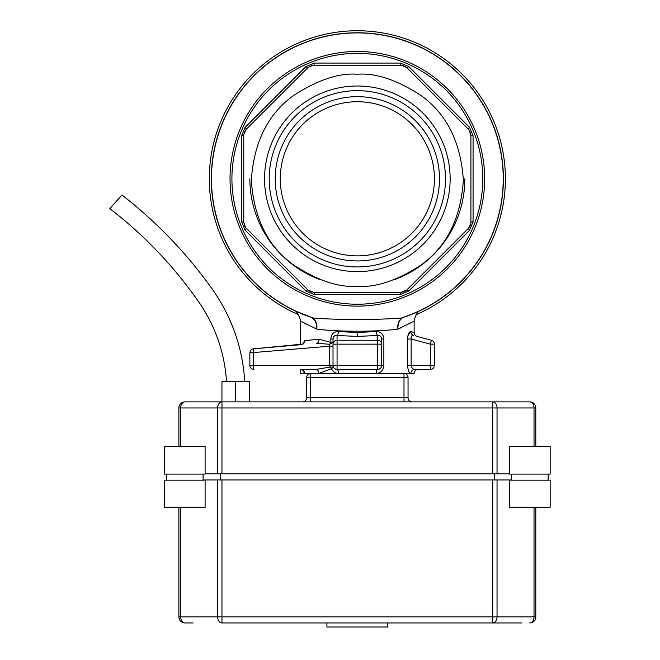 <?xml version="1.0" encoding="UTF-8"?>
<svg xmlns="http://www.w3.org/2000/svg" width="660" height="660" viewBox="0 0 660 660"><rect width="100%" height="100%" fill="white"/><g stroke="black" fill="none" stroke-linecap="round" stroke-linejoin="round"><path stroke-width="0.99" d="M411.031 338.126L411.155 339.009L407.566 339.009C407.929 334.067 409.035 331.584 410.883 331.567A4.059 3.811 -75 0 0 413.663 335.486C411.848 335.132 411.007 336.303 411.155 339.009L411.155 365.384L407.566 365.384C407.946 370.31 409.051 373.015 410.883 373.494A4.059 3.828 90 0 1 414.711 369.435L418.192 369.435A4.059 4.059 0 0 0 414.133 373.494L300.564 373.494L300.564 369.435M310.068 316.808L312.782 317.971C336.253 320.001 378.411 320.001 401.915 317.971L404.629 316.808A145.885 145.885 0 0 0 357.349 32.917A145.885 145.885 0 0 0 310.068 316.808L310.027 316.94A146.017 146.017 0 0 1 357.349 32.777A146.017 146.017 0 0 1 404.671 316.94L402.46 317.674M280.277 178.802A77.063 77.063 0 0 1 357.349 101.731A77.063 77.063 0 0 1 434.412 178.802A77.063 77.063 0 0 1 357.349 255.865A77.063 77.063 0 0 1 280.277 178.802M298.733 314.746A148.046 148.046 0 0 1 357.349 30.748A148.046 148.046 0 0 1 415.965 314.746M417.136 336.418L431.409 340.238L417.136 336.418A4.059 4.059 0 0 1 414.133 332.5L410.883 331.567L414.133 332.5L414.133 321.164L397.914 329.117C376.753 331.897 337.969 331.914 316.775 329.117L300.622 321.205M300.564 344.718L300.564 321.164C299.128 314.746 296.843 311.091 293.708 310.216L293.716 310.225M334.925 368.825L337.07 369.435A4.059 1.353 90 0 1 338.415 373.494C335.222 373.337 332.921 371.745 331.518 368.717L318.805 373.494A4.059 2.755 -90 0 0 316.058 369.435L300.902 369.435A4.059 3.762 90 0 1 304.664 373.494L302.569 369.996M302.602 344.165L304.664 340.618L318.937 339.281L330.85 342.334L329.645 344.256L316.544 343.324A4.059 2.739 85 0 0 318.937 339.281M383.848 339.009L381.686 339.009L381.686 344.157L381.686 339.009C381.332 336.311 379.978 335.132 377.627 335.486L357.349 336.418L337.07 335.486C334.727 335.132 333.374 336.303 333.011 339.009L330.85 339.009C331.262 334.067 333.787 331.584 338.415 331.567L357.349 332.5L376.274 331.567C380.911 331.584 383.435 334.067 383.848 339.009L383.848 365.384C383.411 370.31 380.886 373.015 376.274 373.494A4.059 1.353 90 0 1 377.627 369.435L337.07 369.435A4.059 4.059 0 0 1 333.011 365.384L333.828 367.818M275.212 178.802A82.137 82.137 0 0 1 357.349 96.665A82.137 82.137 0 0 1 439.486 178.802A82.137 82.137 0 0 1 357.349 260.939A82.137 82.137 0 0 1 275.212 178.802M357.349 266.937A88.143 88.143 0 0 1 269.206 178.802A88.143 88.143 0 0 1 357.349 90.659A88.143 88.143 0 0 1 445.483 178.802A88.143 88.143 0 0 1 357.349 266.937M312.238 317.674L294.137 310.431L302.94 314.308M264.553 178.802A92.796 92.796 0 0 1 357.349 86.006A92.796 92.796 0 0 1 450.145 178.802A92.796 92.796 0 0 1 357.349 271.598A92.796 92.796 0 0 1 264.553 178.802M400.323 294.525L314.375 294.525L305.902 291.019L245.124 230.241L241.618 221.776L241.618 135.82L245.124 127.355L305.902 66.578L314.375 63.071L400.323 63.071L408.787 66.578L469.565 127.355L473.071 135.82L473.071 221.776L469.565 230.241L408.787 291.019L400.323 294.525A4.059 0.8 -90 0 1 401.032 292.372L404.118 291.761M357.349 74.242C375.771 72.831 396.974 79.893 420.956 95.444C446.68 113.858 460.82 142.131 463.361 180.262C460.82 218.394 446.68 246.667 420.956 265.081C396.974 280.632 375.771 287.702 357.349 286.283C338.918 287.702 317.716 280.632 293.741 265.081C268.01 246.667 253.877 218.394 251.336 180.262C253.877 142.131 268.01 113.858 293.741 95.444C317.716 79.893 338.918 72.831 357.349 74.242M312.988 292.339L401.032 292.372L406.766 289.996L468.542 228.22A4.059 0.8 -135 0 0 469.565 230.241M470.893 223.154L468.542 228.22L470.291 225.596M473.071 221.776A4.059 0.8 180 0 0 470.918 222.478L470.918 135.118A4.059 0.8 180 0 0 473.071 135.82M468.996 129.88L470.918 135.118L469.763 130.944M469.565 127.355A4.059 0.8 135 0 0 468.542 129.376L406.766 67.6A4.059 0.8 135 0 0 408.787 66.578M401.701 65.257L406.766 67.6L403.004 65.472M400.323 63.071A4.059 0.8 90 0 0 401.032 65.224L313.665 65.224A4.059 0.8 90 0 0 314.375 63.071M410.503 331.534L407.855 335.94M300.836 321.329L301.488 321.709M301.653 321.799L303.13 322.633M304.788 323.54L305.827 324.093M313.12 327.591L313.855 327.913M400.488 328.061L401.412 327.665M408.878 324.085L409.959 323.515M316.058 369.435L330.214 367.051L331.518 368.717L333.366 367.051L330.214 367.051L329.554 365.384L253.316 365.384A4.059 0.594 90 0 0 253.918 369.435A4.059 4.059 0 0 1 249.859 365.384L249.859 352.869L329.554 346.203L329.645 344.256L333.011 342.334L330.85 342.334L330.85 339.009M402.46 317.873A4.059 2.755 -122.1 0 1 401.915 317.971C398.648 320.587 397.312 324.299 397.914 329.117C397.774 323.878 399.292 320.125 402.46 317.873L404.629 316.808M316.775 329.117C317.361 324.225 316.033 320.512 312.782 317.971A4.059 2.755 122.1 0 1 312.229 317.873C315.562 320.422 317.08 324.167 316.775 329.117L316.775 329.117M310.027 316.94L312.229 317.873M430.361 369.435A4.059 4.059 0 0 0 434.412 365.384L411.155 365.384C411.675 367.991 412.863 369.344 414.711 369.435L430.361 369.435L430.361 344.157L431.409 340.238A4.059 4.059 0 0 1 434.412 344.157L434.412 365.384A4.059 4.059 0 0 1 430.361 369.435L418.192 369.435M379.087 369.163L380.234 368.495M381.505 366.564L381.686 365.384A4.059 4.059 0 0 1 377.627 369.435L377.627 365.384L337.07 365.384L337.07 369.435A4.059 4.059 0 0 1 333.011 365.384L333.011 344.157A4.059 3.919 0 0 1 337.07 340.238L377.627 340.238A4.059 3.919 -0 0 1 381.686 344.157L381.686 365.384L383.848 365.384M377.627 369.435A4.059 4.059 0 0 0 381.686 365.384L377.627 365.384L377.627 335.486A4.059 1.345 84.6 0 1 376.274 331.567M381.686 344.157L337.07 344.157L337.07 335.486A4.059 1.345 95.4 0 0 338.415 331.567M302.882 344.099L253.564 348.835L301.257 344.66A4.059 3.762 85 0 0 304.664 340.618M411.089 337.318L411.642 336.121M333.011 339.009L333.011 344.157L337.07 344.157L337.07 365.384L329.554 365.384L329.554 346.203L333.011 346.203M249.859 352.869A4.059 4.059 0 0 1 253.564 348.835A4.059 0.594 85 0 0 253.316 352.869L253.316 365.384L249.859 365.384M308.426 67.147L313.665 65.224L309.49 66.379M305.902 66.578A4.059 0.8 45 0 0 307.931 67.6L246.155 129.376A4.059 0.8 45 0 0 245.124 127.355M243.804 134.442L246.155 129.376L244.398 132M241.618 135.82A4.059 0.8 -0 0 0 243.779 135.118L243.779 222.478L244.934 226.652M245.693 227.725L243.779 222.478A4.059 0.8 180 0 0 241.618 221.776M245.124 230.241A4.059 0.8 -45 0 0 246.155 228.22L307.931 289.996A4.059 0.8 -45 0 0 305.902 291.019M314.375 294.525A4.059 0.8 -90 0 0 313.665 292.372L307.931 289.996L310.546 291.745M307.461 289.525L307.931 289.996M310.579 291.761L311.701 292.124M313.665 292.372L314.333 292.372M404.151 291.745L405.207 291.217M406.271 290.45L406.766 289.996A4.059 0.8 -135 0 1 408.787 291.019M406.766 289.996L468.542 228.22M470.308 225.572L470.679 224.45M470.918 222.478L470.918 221.818M470.918 135.779L470.918 135.118M468.542 129.376L468.072 128.906M407.236 68.071L406.766 67.6M314.333 65.224L313.665 65.224M307.931 67.6L307.461 68.071M246.625 128.906L246.155 129.376M244.39 132.033L244.018 133.147M243.779 135.118L243.779 135.779M243.779 221.818L243.779 222.478M319.828 279.526A107.489 107.489 0 0 1 249.859 178.802M464.838 178.802A107.489 107.489 0 0 1 394.87 279.526M529.873 507.342L509.594 507.342L509.594 480.166L550.159 480.166L550.159 507.342L529.873 507.342M529.873 474.086L509.594 474.086L509.594 446.507L550.159 446.507L550.159 474.086L529.873 474.086M184.816 507.342L164.538 507.342L164.538 480.166L205.095 480.166L205.095 507.342L184.816 507.342M184.816 474.086L164.538 474.086L164.538 446.507L205.095 446.507L205.095 474.086L184.816 474.086M226.537 381.604C224.68 353.81 216.076 328.21 200.731 304.813C175.56 268.034 145.266 235.975 109.84 208.626L121.968 194.981C156.915 222.205 187.192 253.82 212.776 289.814C231.99 317.526 242.657 348.125 244.794 381.604M387.766 622.941L387.766 627L326.923 627L326.923 622.941M178.876 446.507L178.876 407.971A6.08 6.08 0 0 1 184.965 401.882L529.732 401.882A6.08 6.08 0 0 1 535.813 407.971L535.813 446.507M180.658 507.342L180.658 616.861L178.876 616.861L178.876 507.342M203.074 479.968L511.624 479.968M535.813 507.342L535.813 616.861L534.031 616.861L534.031 507.342M193.075 622.941L184.965 622.941A6.08 6.08 0 0 1 178.876 616.861A6.08 6.08 0 0 0 184.965 622.941A6.08 4.298 90 0 1 180.658 616.861L217.66 616.861L217.66 479.968M521.623 622.941L221.958 622.941A6.08 4.298 90 0 1 217.66 616.861L492.731 616.861L492.731 479.968M529.732 622.941A6.08 6.08 0 0 0 535.813 616.861A6.08 6.08 0 0 1 529.732 622.941A6.08 4.298 -90 0 0 534.031 616.861L497.038 616.861L497.038 479.968M534.031 446.507L534.031 407.971L497.038 407.971A6.08 4.298 -90 0 0 492.731 401.882L492.731 407.971L217.66 407.971A6.08 4.298 90 0 1 221.958 401.882L221.958 473.88L217.66 473.88L217.66 407.971L180.658 407.971L180.658 446.507M205.095 473.88L217.66 473.88M220.283 473.88L220.283 479.968M497.038 473.88L492.731 473.88L492.731 407.971L497.038 407.971L497.038 473.88L509.594 473.88M221.958 473.88L492.731 473.88M494.414 473.88L494.414 479.968M302.593 401.882A4.059 4.059 0 0 0 306.644 397.832L306.644 377.545A4.059 4.059 0 0 1 310.703 373.494A4.059 4.059 0 0 0 306.644 377.545A4.059 4.059 0 0 1 310.703 373.494L310.703 397.832L403.994 397.832L403.994 377.545L306.644 377.545M408.045 377.545L403.994 377.545L403.994 373.494A4.059 4.059 0 0 1 408.045 377.545L408.045 397.832L403.994 397.832L403.994 401.882M221.941 401.882L221.941 381.604L249.389 381.604L249.389 401.882M235.661 381.604L235.661 401.882M412.104 401.882A4.059 4.059 0 0 1 408.045 397.832A4.059 4.059 0 0 0 412.104 401.882M357.349 53.369A125.433 125.433 0 0 1 482.782 178.802A125.433 125.433 0 0 1 357.349 304.227A125.433 125.433 0 0 1 231.916 178.802A125.433 125.433 0 0 1 357.349 53.369M230.026 178.802A127.322 127.322 0 0 1 357.349 51.48A127.322 127.322 0 0 1 484.671 178.802A127.322 127.322 0 0 1 357.349 306.125A127.322 127.322 0 0 1 230.026 178.802M407.566 365.384L407.566 339.009M503.365 178.802A146.017 146.017 0 0 1 404.671 316.94M357.349 336.418L357.349 332.5M411.155 339.009L430.361 344.157L434.412 344.157M221.958 479.968L221.958 622.941M492.731 616.861L497.038 616.861A6.08 4.298 -90 0 1 492.731 622.941L492.731 616.861M184.965 401.882A6.08 6.08 0 0 0 178.876 407.971L180.658 407.971A6.08 4.298 90 0 1 184.965 401.882M535.813 407.971A6.08 6.08 0 0 0 529.732 401.882A6.08 4.298 -90 0 1 534.031 407.971L535.813 407.971M310.703 401.882L310.703 397.832L306.644 397.832M414.133 321.164C415.561 314.746 417.846 311.091 420.989 310.216L420.981 310.225M300.902 369.435L302.825 370.004M511.624 474.086L511.624 480.166M548.13 474.086L548.13 480.166M166.567 474.086L166.567 480.166M203.074 474.086L203.074 480.166"/></g></svg>
